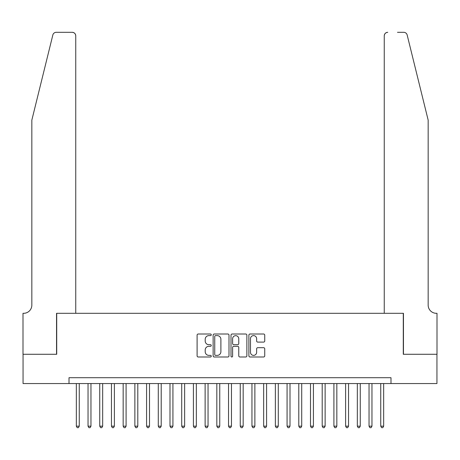 <?xml version="1.0" encoding="UTF-8"?>
<svg xmlns="http://www.w3.org/2000/svg" width="460" height="460" viewBox="0 0 460 460"><rect width="100%" height="100%" fill="white"/><g stroke="black" fill="none" stroke-linecap="round" stroke-linejoin="round"><path stroke-width="0.69" d="M211.266 334.811A0.805 0.805 0 0 0 210.461 334.006L198.254 334.006A1.15 1.15 0 0 0 197.104 335.156L197.104 355.844A1.15 1.15 0 0 0 198.254 356.994L210.461 356.994A0.805 0.805 0 0 0 211.266 356.19A0.805 0.805 0 0 0 210.461 355.384L208.88 355.384A3.68 3.68 0 0 1 205.206 351.704L205.206 349.985A3.68 3.68 0 0 1 208.88 346.305L210.461 346.305A0.805 0.805 0 0 0 211.266 345.5A0.805 0.805 0 0 0 210.461 344.695L208.88 344.695A3.68 3.68 0 0 1 205.206 341.021L205.206 339.296A3.68 3.68 0 0 1 208.88 335.616L210.461 335.616A0.805 0.805 0 0 0 211.266 334.811M263.586 342.108A1.15 1.15 0 0 0 264.736 340.964L264.736 335.156A1.15 1.15 0 0 0 263.586 334.006L250.027 334.006A1.15 1.15 0 0 0 248.877 335.156L248.877 355.844A1.15 1.15 0 0 0 250.027 356.994L263.586 356.994A1.15 1.15 0 0 0 264.736 355.844L264.736 348.835A1.15 1.15 0 0 0 263.586 347.685L257.784 347.685A1.15 1.15 0 0 0 256.634 348.835L256.634 352.308A3.076 3.076 0 0 1 253.558 355.384A3.076 3.076 0 0 1 250.487 352.308L250.487 338.692A3.076 3.076 0 0 1 253.558 335.616A3.076 3.076 0 0 1 256.634 338.692L256.634 340.964A1.15 1.15 0 0 0 257.784 342.108L263.586 342.108M69.011 383.554L23.057 383.554L23.057 354.28L56.718 354.28L56.718 313.306L403.282 313.306L403.282 354.28L436.942 354.28L436.942 383.554L390.988 383.554L390.988 377.7L69.011 377.7L69.011 383.554L390.988 383.554M228.994 335.156A1.15 1.15 0 0 0 227.844 334.006L214.285 334.006A1.15 1.15 0 0 0 213.135 335.156L213.135 355.844A1.15 1.15 0 0 0 214.285 356.994L227.844 356.994A1.15 1.15 0 0 0 228.994 355.844L228.994 335.156M232.156 334.006L245.715 334.006A1.15 1.15 0 0 1 246.865 335.156L246.865 355.844A1.15 1.15 0 0 1 245.715 356.994L239.913 356.994A1.15 1.15 0 0 1 238.763 355.844L238.763 347.455A1.15 1.15 0 0 0 237.613 346.305L233.766 346.305A1.15 1.15 0 0 0 232.616 347.455L232.616 356.19A0.805 0.805 0 0 1 231.811 356.994A0.805 0.805 0 0 1 231.006 356.19L231.006 335.156A1.15 1.15 0 0 1 232.156 334.006M215.55 335.616A0.805 0.805 0 0 0 214.745 336.421L214.745 354.579A0.805 0.805 0 0 0 215.55 355.384L217.212 355.384A3.68 3.68 0 0 0 220.892 351.704L220.892 339.296A3.68 3.68 0 0 0 217.212 335.616L215.55 335.616M238.763 338.75A3.076 3.076 0 0 0 235.687 335.673A3.076 3.076 0 0 0 232.616 338.75L232.616 343.545A1.15 1.15 0 0 0 233.766 344.695L237.613 344.695A1.15 1.15 0 0 0 238.763 343.545L238.763 338.75M76.331 383.554L76.331 426.173L79.258 426.173L79.258 383.554M79.258 426.173L78.378 427.691L77.211 427.691L76.331 426.173M52.843 34.977C53.734 33.051 53.734 33.051 52.843 34.977C53.734 33.051 53.734 33.051 52.843 34.977L31.838 120.117L31.838 305.106A8.194 8.194 0 0 1 23.644 313.306L23 313.306L23 354.28L56.545 354.28L56.545 313.306L75.745 313.306L75.745 35.822A3.513 3.513 0 0 0 72.231 32.309L56.252 32.309A3.513 3.513 0 0 0 52.843 34.977M62.514 32.309L72.231 32.309C74.353 32.533 75.52 33.701 75.745 35.822L75.745 313.306M31.838 305.106A8.194 8.194 0 0 1 23.644 313.306M421.722 94.012L407.157 34.977C406.266 33.051 406.266 33.051 407.157 34.977C406.266 33.051 406.266 33.051 407.157 34.977L428.162 120.117L428.162 305.106A8.194 8.194 0 0 0 436.356 313.306L437 313.306L437 354.28L403.454 354.28L403.454 313.306L384.255 313.306L384.255 35.822L384.255 313.306M397.486 32.309L403.748 32.309A3.513 3.513 0 0 1 407.157 34.977M387.768 32.309A3.513 3.513 0 0 0 384.255 35.822C384.479 33.701 385.647 32.533 387.768 32.309M428.162 305.106A8.194 8.194 0 0 0 436.356 313.306M88.038 383.554L88.038 426.173L90.965 426.173L90.965 383.554M90.965 426.173L90.085 427.691L88.918 427.691L88.038 426.173M99.745 383.554L99.745 426.173L102.672 426.173L102.672 383.554M102.672 426.173L101.798 427.691L100.625 427.691L99.745 426.173M111.452 383.554L111.452 426.173L114.385 426.173L114.385 383.554M114.385 426.173L113.505 427.691L112.332 427.691L111.452 426.173M123.165 383.554L123.165 426.173L126.092 426.173L126.092 383.554M126.092 426.173L125.212 427.691L124.039 427.691L123.165 426.173M134.872 383.554L134.872 426.173L137.799 426.173L137.799 383.554M137.799 426.173L136.919 427.691L135.752 427.691L134.872 426.173M146.579 383.554L146.579 426.173L149.506 426.173L149.506 383.554M149.506 426.173L148.626 427.691L147.459 427.691L146.579 426.173M158.286 383.554L158.286 426.173L161.213 426.173L161.213 383.554M161.213 426.173L160.339 427.691L159.166 427.691L158.286 426.173M169.993 383.554L169.993 426.173L172.925 426.173L172.925 383.554M172.925 426.173L172.046 427.691L170.873 427.691L169.993 426.173M181.706 383.554L181.706 426.173L184.632 426.173L184.632 383.554M184.632 426.173L183.753 427.691L182.58 427.691L181.706 426.173M193.413 383.554L193.413 426.173L196.339 426.173L196.339 383.554M196.339 426.173L195.46 427.691L194.292 427.691L193.413 426.173M205.12 383.554L205.12 426.173L208.046 426.173L208.046 383.554M208.046 426.173L207.167 427.691L205.999 427.691L205.12 426.173M216.827 383.554L216.827 426.173L219.753 426.173L219.753 383.554M219.753 426.173L218.88 427.691L217.706 427.691L216.827 426.173M228.534 383.554L228.534 426.173L231.466 426.173L231.466 383.554M231.466 426.173L230.586 427.691L229.413 427.691L228.534 426.173M240.246 383.554L240.246 426.173L243.173 426.173L243.173 383.554M243.173 426.173L242.293 427.691L241.12 427.691L240.246 426.173M251.953 383.554L251.953 426.173L254.88 426.173L254.88 383.554M254.88 426.173L254 427.691L252.833 427.691L251.953 426.173M263.661 383.554L263.661 426.173L266.587 426.173L266.587 383.554M266.587 426.173L265.707 427.691L264.54 427.691L263.661 426.173M275.367 383.554L275.367 426.173L278.294 426.173L278.294 383.554M278.294 426.173L277.42 427.691L276.247 427.691L275.367 426.173M287.075 383.554L287.075 426.173L290.007 426.173L290.007 383.554M290.007 426.173L289.127 427.691L287.954 427.691L287.075 426.173M298.787 383.554L298.787 426.173L301.714 426.173L301.714 383.554M301.714 426.173L300.834 427.691L299.661 427.691L298.787 426.173M310.494 383.554L310.494 426.173L313.421 426.173L313.421 383.554M313.421 426.173L312.541 427.691L311.374 427.691L310.494 426.173M322.201 383.554L322.201 426.173L325.128 426.173L325.128 383.554M325.128 426.173L324.248 427.691L323.081 427.691L322.201 426.173M333.908 383.554L333.908 426.173L336.835 426.173L336.835 383.554M336.835 426.173L335.961 427.691L334.788 427.691L333.908 426.173M345.615 383.554L345.615 426.173L348.548 426.173L348.548 383.554M348.548 426.173L347.668 427.691L346.495 427.691L345.615 426.173M357.328 383.554L357.328 426.173L360.255 426.173L360.255 383.554M360.255 426.173L359.375 427.691L358.202 427.691L357.328 426.173M369.035 383.554L369.035 426.173L371.962 426.173L371.962 383.554M371.962 426.173L371.082 427.691L369.915 427.691L369.035 426.173M380.742 383.554L380.742 426.173L383.669 426.173L383.669 383.554M383.669 426.173L382.789 427.691L381.622 427.691L380.742 426.173"/></g></svg>
